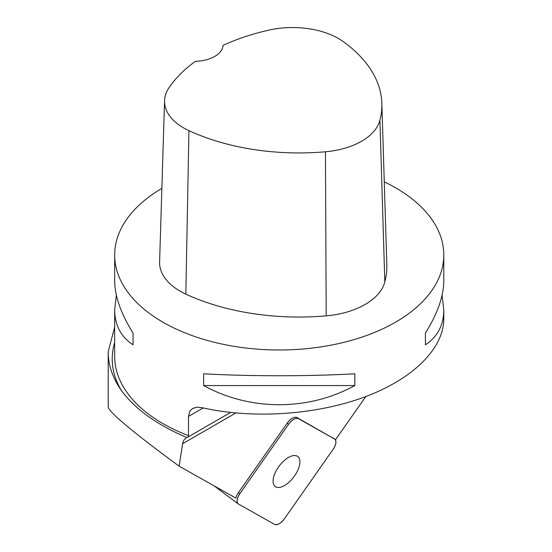 <?xml version="1.0" encoding="UTF-8"?>
<svg xmlns="http://www.w3.org/2000/svg" width="552" height="552" viewBox="0 0 552 552"><rect width="100%" height="100%" fill="white"/><g stroke="black" fill="none" stroke-linecap="round" stroke-linejoin="round"><path stroke-width="0.83" d="M238.167 503.859A9.798 4.761 126.8 0 0 238.423 504.024L274.634 524.4A9.798 4.761 126.8 0 0 284.425 518.742L333.125 449.349A9.798 4.761 126.8 0 0 334.816 439.157A9.798 4.761 126.8 0 0 334.56 438.992L298.349 418.616A9.798 4.761 126.8 0 0 288.551 424.274L239.858 493.667A9.798 4.761 126.8 0 0 238.167 503.859L215.321 486.754A9.798 4.761 -53.2 0 1 214.852 486.277M284.542 485.532A18.761 9.122 126.8 0 0 297.776 470.304A18.761 9.122 126.8 0 0 297.735 456.497A18.761 9.122 126.8 0 0 279.188 466.04A18.761 9.122 126.8 0 0 275.248 486.526A18.761 9.122 126.8 0 0 284.542 485.532M335.43 439.841L365.797 396.564M108.206 407.1L108.206 407.121C109.613 412.779 133.253 432.464 179.117 466.178L235.856 498.097A9.798 4.761 -53.2 0 1 238.443 492.605L239.858 493.667M114.664 327.032L108.206 351.707L108.206 407.121M108.206 351.707C108.206 364.927 112.553 377.775 121.261 390.257C134.874 408.956 156.733 424.723 186.838 437.557L188.28 436.873L188.487 435.645L188.487 416.429L203.198 407.935M179.117 466.178L182.622 443.711C183.105 440.8 184.513 438.75 186.838 437.557L186.424 437.777M288.551 424.274L287.137 423.212L238.443 492.605M287.137 423.212A9.798 4.761 -53.2 0 1 296.935 417.553L298.349 418.616M334.56 438.992L296.935 417.553M333.146 437.929A9.798 4.761 -53.2 0 1 333.401 438.095L334.816 439.157M230.536 412.482L188.28 436.873M384.268 181.843A164.565 95.013 180 0 1 395.598 187.797A164.565 95.013 180 0 1 443.794 254.983A164.565 95.013 180 0 1 279.229 349.989A164.565 95.013 180 0 1 114.664 254.983A164.565 95.013 180 0 1 161.867 188.377M442.069 295.292L443.794 309.838L443.794 318.89C443.704 348.829 412.586 379.362 363.906 397.267C315.137 415.09 251.995 419.127 201.804 407.617L196.885 407.21L192.648 408.459L189.902 411.088L188.487 416.429M114.664 254.983L114.664 280.747C114.781 296.189 120.909 313.626 133.053 333.049L133.053 344.807C120.909 336.83 114.781 325.169 114.664 309.838L116.389 295.292M443.794 309.838C443.677 325.169 437.55 336.83 425.413 344.807L425.413 333.049C437.55 313.626 443.677 296.189 443.794 280.747L443.794 254.983M203.647 385.565L203.647 373.807C250.194 376.388 308.264 376.388 354.819 373.807L354.819 385.565C308.264 411.095 250.194 411.095 203.647 385.565L354.819 385.565M381.853 103.334L386.814 264.525A181.022 104.514 180 0 1 384.82 281.955A69.938 40.379 180 0 1 326.197 315.854A181.022 104.514 180 0 1 185.838 294.14A69.938 40.379 180 0 1 159.604 261.896L164.565 100.705A64.977 37.515 180 0 1 169.043 87.664A176.06 101.651 180 0 1 195.442 61.306A28.801 16.629 180 0 0 223.056 45.374A176.06 101.651 180 0 1 268.914 30.112A64.977 37.515 180 0 1 343.268 41.614A176.06 101.651 180 0 1 381.853 103.334A176.06 101.651 180 0 1 379.914 120.281A64.977 37.515 180 0 1 325.452 151.779A176.06 101.651 180 0 1 188.936 130.658A64.977 37.515 180 0 1 164.565 100.705M425.413 333.049L425.413 344.807M133.053 344.807L133.053 333.049M333.111 449.362C336.251 444.374 336.734 440.91 334.553 438.985L298.356 418.623C295.479 417.698 292.208 419.589 288.544 424.288L239.872 493.654C236.732 498.649 236.249 502.106 238.429 504.031L274.62 524.393C277.504 525.318 280.775 523.427 284.439 518.728L333.111 449.362M114.664 342.557A167.008 96.421 0 0 0 121.261 390.257M188.487 435.645A164.565 95.013 180 0 1 114.664 356.385L114.664 309.838M182.622 443.711L235.78 413.02M379.914 120.281L384.82 281.955M325.452 151.779L326.197 315.854M188.936 130.658L185.838 294.14"/></g></svg>
